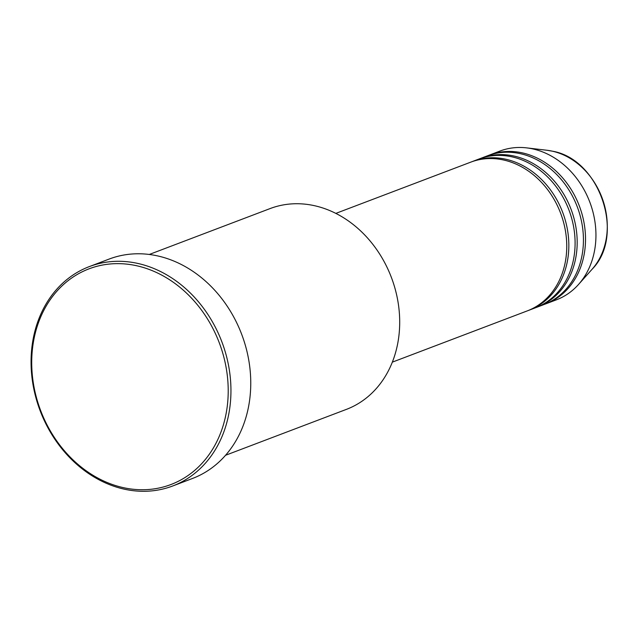 <?xml version="1.0" encoding="UTF-8"?>
<svg xmlns="http://www.w3.org/2000/svg" width="639" height="639" viewBox="0 0 639 639"><rect width="100%" height="100%" fill="white"/><g stroke="black" fill="none" stroke-linecap="round" stroke-linejoin="round"><path stroke-width="0.96" d="M392.338 362.145L527.255 310.897A79.563 65.881 -110.8 0 0 565.659 232.229A79.563 65.881 -110.8 0 0 503.684 160.022A79.563 65.881 -110.8 0 0 470.751 162.146L335.834 213.394M528.293 310.498A79.563 65.881 -110.8 0 0 529.34 310.107A79.563 65.881 -110.8 0 0 567.744 231.438A79.563 65.881 -110.8 0 0 505.769 159.231A79.563 65.881 -110.8 0 0 472.836 161.355A79.563 65.881 -110.8 0 0 471.798 161.763M529.34 310.107L535.594 307.734A79.563 65.881 -110.8 0 0 573.998 229.058A79.563 65.881 -110.8 0 0 512.023 156.859A79.563 65.881 -110.8 0 0 479.09 158.975L472.836 161.355M536.632 307.327A79.563 65.881 -110.8 0 0 537.679 306.944A79.563 65.881 -110.8 0 0 576.082 228.267A79.563 65.881 -110.8 0 0 514.107 156.068A79.563 65.881 -110.8 0 0 481.175 158.184A79.563 65.881 -110.8 0 0 480.137 158.592M537.679 306.944L543.933 304.563A79.563 65.881 -110.8 0 0 582.337 225.894A79.563 65.881 -110.8 0 0 520.362 153.687A79.563 65.881 -110.8 0 0 487.429 155.812L481.175 158.184M544.971 304.156A79.563 65.881 -110.8 0 0 546.018 303.773A79.563 65.881 -110.8 0 0 584.421 225.096A79.563 65.881 -110.8 0 0 522.446 152.897A79.563 65.881 -110.8 0 0 489.514 155.021A79.563 65.881 -110.8 0 0 488.476 155.429M225.551 455.28L346.37 409.391A107.408 88.941 -110.8 0 0 398.217 303.182A107.408 88.941 -110.8 0 0 314.548 205.71A107.408 88.941 -110.8 0 0 270.089 208.578L149.278 254.466M123.183 487.613A115.363 95.53 -110.8 0 0 227.979 398.536A115.363 95.53 -110.8 0 0 136.754 265.768A115.363 95.53 -110.8 0 0 31.95 354.845A115.363 95.53 -110.8 0 0 123.183 487.613M137.912 263.46A117.352 97.176 69.2 0 1 229.329 369.957A117.352 97.176 69.2 0 1 172.674 485.999A117.352 97.176 69.2 0 1 124.11 489.131A117.352 97.176 69.2 0 1 32.685 382.633A117.352 97.176 69.2 0 1 89.34 266.591A117.352 97.176 69.2 0 1 137.912 263.46M172.674 485.999L192.483 478.475A117.352 97.176 -110.8 0 0 249.138 362.433A117.352 97.176 -110.8 0 0 157.713 255.935A117.352 97.176 -110.8 0 0 109.149 259.067L89.34 266.591M546.018 303.773L556.441 299.811A79.563 65.881 -110.8 0 0 578.511 284.483A79.563 65.881 -110.8 0 0 591.019 205.502A79.563 65.881 -110.8 0 0 532.87 148.935A79.563 65.881 -110.8 0 0 526.624 147.873A79.563 65.881 -110.8 0 0 499.938 151.06L489.514 155.021M546.904 150.253L552.392 151.187C599.885 159.127 625.621 235.551 592.097 269.243A69.3 57.382 -110.8 0 0 602.984 200.446A69.3 57.382 -110.8 0 0 552.344 151.179A69.3 57.382 -110.8 0 0 546.904 150.253L526.624 147.873M592.097 269.243L578.511 284.483"/></g></svg>
